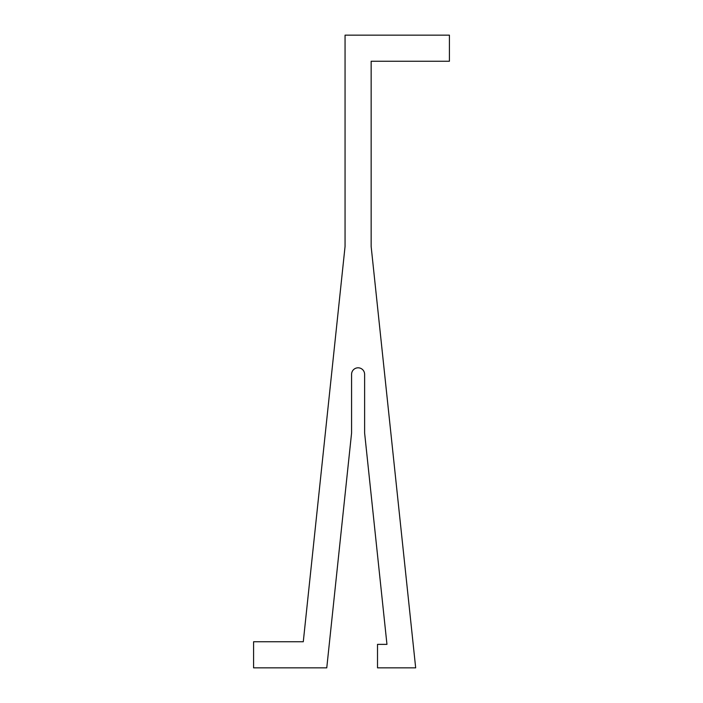 <?xml version="1.0" encoding="UTF-8"?>
<svg xmlns="http://www.w3.org/2000/svg" width="703" height="703" viewBox="0 0 703 703"><rect width="100%" height="100%" fill="white"/><g stroke="black" fill="none" stroke-linecap="round" stroke-linejoin="round"><path stroke-width="1.05" d="M326.763 667.85L351.579 433.03L351.579 374.33A6.52 6.52 0 0 1 358.099 367.81A6.52 6.52 0 0 1 364.62 374.33L364.62 433.03L386.958 644.37L377.511 644.37L377.511 667.85L415.675 667.85L371.149 246.481L371.149 61.24L449.419 61.24L449.419 35.15L345.059 35.15L345.059 246.481L303.283 641.76L253.581 641.76L253.581 667.85L326.763 667.85"/></g></svg>
